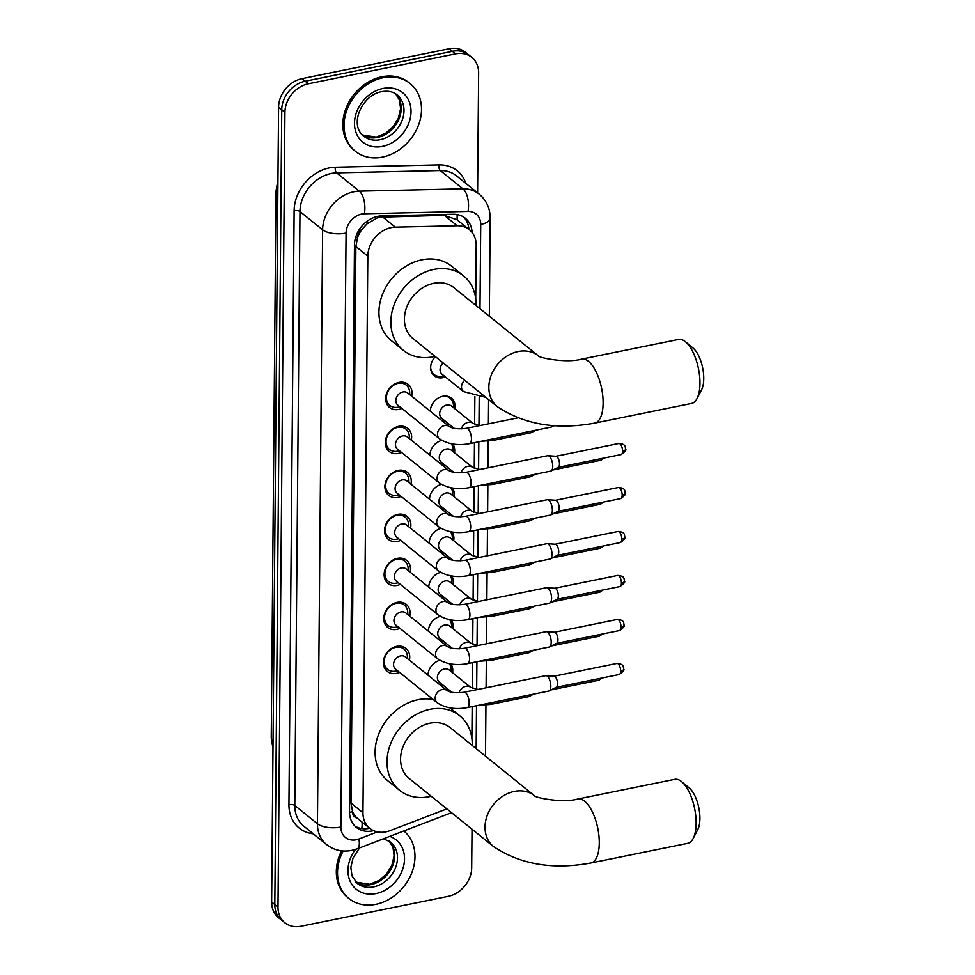 <?xml version="1.0" encoding="UTF-8"?>
<svg xmlns="http://www.w3.org/2000/svg" width="975" height="975" viewBox="0 0 975 975"><rect width="100%" height="100%" fill="white"/><g stroke="black" fill="none" stroke-linecap="round" stroke-linejoin="round"><path stroke-width="1.46" d="M450.877 663.951A13.93 11.286 -51.1 0 1 452.546 672.677M442.699 684.864A13.93 11.286 -51.1 0 1 440.773 685.498M451.254 619.966A13.93 11.286 -51.1 0 1 452.936 628.68M443.089 640.88A13.93 11.286 -51.1 0 1 441.163 641.501M451.644 575.969A13.93 11.286 -51.1 0 1 453.314 584.695M443.467 596.883A13.93 11.286 -51.1 0 1 441.541 597.517M452.022 531.984A13.93 11.286 -51.1 0 1 453.704 540.698M443.857 552.898A13.93 11.286 -51.1 0 1 441.931 553.52M452.412 488A13.93 11.286 -51.1 0 1 454.082 496.714M444.234 508.901A13.93 11.286 -51.1 0 1 442.309 509.535M452.79 444.003A13.93 11.286 -51.1 0 1 454.472 452.729M444.624 464.917A13.93 11.286 -51.1 0 1 442.699 465.55M430.28 411.218A13.93 11.286 -51.1 0 1 442.784 396.264A13.93 11.286 -51.1 0 1 451.425 398.129A13.93 11.286 -51.1 0 1 454.85 408.732M445.002 420.932A13.93 11.286 -51.1 0 1 443.077 421.553M445.392 376.935A13.93 11.286 -51.1 0 1 442.942 377.678A13.93 11.286 -51.1 0 1 434.302 375.814A13.93 11.286 -51.1 0 1 435.398 356.631M399.555 672.348A14.82 12.005 -51.1 0 1 396.435 673.359A14.82 12.005 -51.1 0 1 387.233 671.373A14.82 12.005 -51.1 0 1 384.382 657.223A14.82 12.005 -51.1 0 1 396.667 646.34A14.82 12.005 -51.1 0 1 405.856 648.314A14.82 12.005 -51.1 0 1 409.403 660.148M399.933 628.363A14.82 12.005 -51.1 0 1 396.813 629.375A14.82 12.005 -51.1 0 1 387.623 627.388A14.82 12.005 -51.1 0 1 384.759 613.226A14.82 12.005 -51.1 0 1 397.044 602.343A14.82 12.005 -51.1 0 1 406.246 604.329A14.82 12.005 -51.1 0 1 409.78 616.163M400.323 584.366A14.82 12.005 -51.1 0 1 397.203 585.39A14.82 12.005 -51.1 0 1 388.001 583.403A14.82 12.005 -51.1 0 1 385.149 569.242A14.82 12.005 -51.1 0 1 397.434 558.358A14.82 12.005 -51.1 0 1 406.624 560.345A14.82 12.005 -51.1 0 1 410.17 572.179M400.701 540.382A14.82 12.005 -51.1 0 1 397.581 541.393A14.82 12.005 -51.1 0 1 388.391 539.407A14.82 12.005 -51.1 0 1 385.527 525.257A14.82 12.005 -51.1 0 1 397.812 514.361A14.82 12.005 -51.1 0 1 407.014 516.348A14.82 12.005 -51.1 0 1 410.548 528.182M401.091 496.385A14.82 12.005 -51.1 0 1 397.971 497.408A14.82 12.005 -51.1 0 1 388.769 495.422A14.82 12.005 -51.1 0 1 385.917 481.26A14.82 12.005 -51.1 0 1 398.202 470.377A14.82 12.005 -51.1 0 1 407.392 472.363A14.82 12.005 -51.1 0 1 410.938 484.197M401.468 452.4A14.82 12.005 -51.1 0 1 398.348 453.412A14.82 12.005 -51.1 0 1 389.159 451.425A14.82 12.005 -51.1 0 1 386.295 437.275A14.82 12.005 -51.1 0 1 398.58 426.392A14.82 12.005 -51.1 0 1 407.782 428.366A14.82 12.005 -51.1 0 1 411.316 440.2M401.858 408.415A14.82 12.005 -51.1 0 1 398.738 409.427A14.82 12.005 -51.1 0 1 389.537 407.44A14.82 12.005 -51.1 0 1 386.685 393.278A14.82 12.005 -51.1 0 1 398.97 382.395A14.82 12.005 -51.1 0 1 408.159 384.382A14.82 12.005 -51.1 0 1 411.706 396.216M475.727 298.557L476.19 245.322A26.118 21.157 128.9 0 0 469.365 229.71L457.08 219.802L444.283 215.329L378.434 217.242L367.209 223.702L362.322 228.967A8.702 7.057 128.9 0 0 357.533 237.242A26.118 10.713 -179.5 0 1 355.582 237.595M469.365 229.71A26.118 21.157 128.9 0 0 457.19 225.761L395.302 227.151A26.118 21.157 128.9 0 0 391.268 227.602A26.118 21.157 128.9 0 0 367.819 256.145L362.956 812.736A26.118 21.157 128.9 0 0 369.793 828.336A26.118 21.157 128.9 0 0 390.037 830.651L446.855 808.884M357.533 237.242L357.52 237.656A26.118 21.157 -51.1 0 1 362.322 228.967M357.179 818.122A26.118 21.157 -51.1 0 1 352.523 811.346L352.511 811.773A8.702 7.057 128.9 0 0 357.179 818.122L369.793 828.336M357.52 237.656L355.875 246.504L351.012 803.095L352.523 811.346M471.888 738.453L472.168 706.607M472.327 688.155L472.546 662.61M472.717 644.17L472.936 618.625M473.094 600.173L473.314 574.628M473.484 556.189L473.704 530.644M473.862 512.192L474.082 486.659M474.252 468.207L474.472 442.662M474.63 424.222L474.874 396.423M429.89 455.203A13.93 11.286 -51.1 0 1 441.797 440.395M429.512 499.2A13.93 11.286 -51.1 0 1 441.407 484.38M429.122 543.185A13.93 11.286 -51.1 0 1 441.029 528.365M428.744 587.169A13.93 11.286 -51.1 0 1 440.639 572.362M428.354 631.166A13.93 11.286 -51.1 0 1 440.261 616.346M427.976 675.151A13.93 11.286 -51.1 0 1 439.871 660.343M472.034 829.213L471.693 867.811A26.118 21.157 -51.1 0 1 448.244 896.354L301.031 926.25A26.118 21.157 -51.1 0 1 284.834 922.752L281.653 920.181A26.118 21.157 -51.1 0 1 274.816 904.581L281.751 109.748A26.118 21.157 -51.1 0 1 305.212 81.218L452.424 51.322A26.118 21.157 -51.1 0 1 468.622 54.819A26.118 21.157 -51.1 0 0 452.424 51.322L305.212 81.218A26.118 21.157 -51.1 0 0 281.751 109.748L274.816 904.581A26.118 21.157 -51.1 0 0 281.653 920.181L278.472 917.621A26.118 21.157 -51.1 0 1 271.647 902.021L278.582 107.189A26.118 21.157 -51.1 0 1 302.031 78.646L449.243 48.75A26.118 21.157 -51.1 0 1 465.441 52.248L471.803 57.379A26.118 21.157 -51.1 0 1 478.64 72.979L477.592 192.831M472.107 232.513A26.118 21.157 128.9 0 0 465.307 218.229A26.118 21.157 128.9 0 0 453.131 214.268L381.956 215.865A26.118 21.157 128.9 0 0 377.922 216.316A26.118 21.157 128.9 0 0 354.473 244.859L349.525 811.797A26.118 21.157 128.9 0 0 356.362 827.397A26.118 21.157 128.9 0 0 373.583 830.663M284.834 922.752A26.118 21.157 -51.1 0 1 277.997 907.152L284.932 112.32A26.118 21.157 -51.1 0 1 308.38 83.777L455.593 53.881A26.118 21.157 -51.1 0 1 471.803 57.379M369.696 828.263A26.118 21.157 -51.1 0 1 354.851 826.02M463.637 217.035A26.118 21.157 -51.1 0 1 468.902 229.344M382.419 157.133A43.534 35.271 -51.1 0 1 355.412 151.308A43.534 35.271 -51.1 0 1 347.027 109.724A43.534 35.271 -51.1 0 1 383.114 77.732A43.534 35.271 -51.1 0 1 410.122 83.57A43.534 35.271 -51.1 0 1 418.507 125.153A43.534 35.271 -51.1 0 1 382.419 157.133M355.412 151.308L354.217 150.345A43.534 35.271 -51.1 0 1 345.832 108.761A43.534 35.271 -51.1 0 1 381.92 76.769A43.534 35.271 -51.1 0 1 408.927 82.607L410.122 83.57M403.845 830.956A43.534 35.271 -51.1 0 1 411.913 872.515A43.534 35.271 -51.1 0 1 375.899 904.325A43.534 35.271 -51.1 0 1 348.892 898.487A43.534 35.271 -51.1 0 1 343.176 851.004M348.892 898.487L347.697 897.524A43.534 35.271 -51.1 0 1 341.567 850.846M685.498 341.786L693.14 348.124A23.948 10.03 78.5 0 1 703.755 378.69A23.948 10.03 78.5 0 1 701.598 389.756L697.027 398.568A32.65 13.674 -101.5 0 0 699.977 383.467A32.65 13.674 -101.5 0 0 685.498 341.786A32.65 13.674 -101.5 0 0 678.588 339.434L581.734 359.105A32.65 13.674 78.5 0 1 603.123 403.138A32.65 13.674 78.5 0 1 594.726 423.101L691.58 403.431A32.65 13.674 -101.5 0 0 697.027 398.568M497.396 406.697A32.65 26.447 128.9 0 1 488.853 387.197A32.65 26.447 128.9 0 1 518.164 351.524A32.65 26.447 128.9 0 1 538.212 355.729L453.972 287.698A32.65 26.447 128.9 0 0 433.717 283.323A32.65 26.447 128.9 0 0 406.66 307.32A32.65 26.447 128.9 0 0 412.949 338.508L497.396 406.697C524.355 424.612 556.798 430.085 594.726 423.101M435.021 356.338A47.885 38.793 -51.1 0 1 433.083 356.777A47.885 38.793 -51.1 0 1 403.37 350.354A47.885 38.793 -51.1 0 1 394.156 304.614A47.885 38.793 -51.1 0 1 433.838 269.429A47.885 38.793 -51.1 0 1 463.552 275.84A47.885 38.793 -51.1 0 1 476.056 305.528M403.37 350.354L391.462 340.738A47.885 38.793 -51.1 0 1 382.237 294.986A47.885 38.793 -51.1 0 1 421.931 259.813A47.885 38.793 -51.1 0 1 451.632 266.224L463.552 275.84M681.659 781.682L689.301 788.019A23.948 10.03 78.5 0 1 699.916 818.586A23.948 10.03 78.5 0 1 697.759 829.652L693.188 838.463A32.65 13.674 -101.5 0 0 696.138 823.363A32.65 13.674 -101.5 0 0 681.659 781.682A32.65 13.674 -101.5 0 0 674.749 779.33L577.895 799A32.65 13.674 78.5 0 1 599.284 843.034A32.65 13.674 78.5 0 1 590.887 862.997L687.741 843.326A32.65 13.674 -101.5 0 0 693.188 838.463M534.385 795.637L450.133 727.594A32.65 26.447 128.9 0 0 429.878 723.218A32.65 26.447 128.9 0 0 402.821 747.216A32.65 26.447 128.9 0 0 409.11 778.403L493.557 846.592C520.516 864.508 552.959 869.98 590.887 862.997M431.182 796.234A47.885 38.793 -51.1 0 1 429.244 796.672A47.885 38.793 -51.1 0 1 399.531 790.25A47.885 38.793 -51.1 0 1 390.317 744.51A47.885 38.793 -51.1 0 1 429.999 709.325A47.885 38.793 -51.1 0 1 459.712 715.735A47.885 38.793 -51.1 0 1 472.217 745.424M399.531 790.25L387.623 780.634A47.885 38.793 -51.1 0 1 378.398 734.882A47.885 38.793 -51.1 0 1 418.092 699.709A47.885 38.793 -51.1 0 1 433.132 699.465M409.732 394.619L409.671 392.511A13.065 10.579 128.9 0 0 406.258 385.113A13.065 10.579 128.9 0 0 398.166 383.358A13.065 10.579 128.9 0 0 387.331 392.949A13.065 10.579 128.9 0 0 389.854 405.429A13.065 10.579 128.9 0 0 397.812 407.209A13.065 10.579 128.9 0 0 397.946 407.184M402.882 391.974A7.837 6.35 128.9 0 0 396.386 397.727A7.837 6.35 128.9 0 0 397.898 405.21L439.53 438.835A7.837 6.35 128.9 0 1 437.482 434.594A7.837 6.35 128.9 0 1 444.515 425.587A7.837 6.35 128.9 0 1 449.378 426.636L407.745 393.023A7.837 6.35 128.9 0 0 402.882 391.974M552.642 425.441A7.837 3.278 78.5 0 1 551.472 426.977A7.837 3.278 78.5 0 1 551.119 427.099L469.45 443.686C457.738 445.807 447.769 444.198 439.53 438.835M409.342 438.616L409.293 436.508A13.065 10.579 128.9 0 0 405.88 429.097A13.065 10.579 128.9 0 0 397.776 427.355A13.065 10.579 128.9 0 0 386.953 436.946A13.065 10.579 128.9 0 0 389.464 449.426A13.065 10.579 128.9 0 0 397.422 451.193A13.065 10.579 128.9 0 0 397.568 451.169M402.504 435.959A7.837 6.35 128.9 0 0 396.008 441.724A7.837 6.35 128.9 0 0 397.52 449.207L439.14 482.82A7.837 6.35 128.9 0 1 437.105 478.591A7.837 6.35 128.9 0 1 444.125 469.584A7.837 6.35 128.9 0 1 448.987 470.633L407.367 437.007A7.837 6.35 128.9 0 0 402.504 435.959M469.072 487.671A7.837 3.278 78.5 0 0 471.071 483.32A7.837 3.278 78.5 0 0 471.083 482.881A7.837 3.278 78.5 0 0 465.952 472.314L547.609 455.727A7.837 3.278 78.5 0 1 547.999 455.703A7.837 3.278 78.5 0 1 549.23 456.263A7.837 3.278 78.5 0 1 552.752 466.294A7.837 3.278 78.5 0 1 551.094 470.962A7.837 3.278 78.5 0 1 550.729 471.096L469.072 487.671C457.36 489.803 447.379 488.183 439.14 482.82M555.799 456.288A5.655 2.377 78.5 0 1 556.067 456.276A5.655 2.377 78.5 0 1 556.969 456.678A5.655 2.377 78.5 0 1 559.504 463.917A5.655 2.377 78.5 0 1 558.309 467.293A5.655 2.377 78.5 0 1 558.041 467.378M408.964 482.601L408.903 480.492A13.065 10.579 128.9 0 0 405.49 473.082A13.065 10.579 128.9 0 0 397.398 471.339A13.065 10.579 128.9 0 0 386.563 480.931A13.065 10.579 128.9 0 0 389.086 493.411A13.065 10.579 128.9 0 0 397.044 495.19A13.065 10.579 128.9 0 0 397.178 495.154M402.114 479.956A7.837 6.35 128.9 0 0 395.618 485.708A7.837 6.35 128.9 0 0 397.13 493.192L438.762 526.817A7.837 6.35 128.9 0 1 436.715 522.576A7.837 6.35 128.9 0 1 443.747 513.569A7.837 6.35 128.9 0 1 448.61 514.617L406.977 481.004A7.837 6.35 128.9 0 0 402.114 479.956M468.683 531.668A7.837 3.278 78.5 0 0 470.681 527.317A7.837 3.278 78.5 0 0 470.693 526.866A7.837 3.278 78.5 0 0 465.562 516.299L547.231 499.724A7.837 3.278 78.5 0 1 547.609 499.7A7.837 3.278 78.5 0 1 548.852 500.248A7.837 3.278 78.5 0 1 552.362 510.291A7.837 3.278 78.5 0 1 550.704 514.958A7.837 3.278 78.5 0 1 550.351 515.08L468.683 531.668C456.97 533.788 447.001 532.167 438.762 526.817M555.409 500.285A5.655 2.377 78.5 0 1 555.689 500.26A5.655 2.377 78.5 0 1 556.579 500.663A5.655 2.377 78.5 0 1 559.114 507.914A5.655 2.377 78.5 0 1 557.919 511.278A5.655 2.377 78.5 0 1 557.663 511.375M408.574 526.585L408.525 524.477A13.065 10.579 128.9 0 0 405.112 517.079A13.065 10.579 128.9 0 0 397.008 515.324A13.065 10.579 128.9 0 0 386.185 524.928A13.065 10.579 128.9 0 0 388.696 537.396A13.065 10.579 128.9 0 0 396.654 539.175A13.065 10.579 128.9 0 0 396.801 539.151M401.737 523.941A7.837 6.35 128.9 0 0 395.241 529.693A7.837 6.35 128.9 0 0 396.752 537.188L438.372 570.802A7.837 6.35 128.9 0 1 436.337 566.572A7.837 6.35 128.9 0 1 443.357 557.554A7.837 6.35 128.9 0 1 448.22 558.614L406.599 524.989A7.837 6.35 128.9 0 0 401.737 523.941M468.305 575.652A7.837 3.278 78.5 0 0 470.303 571.301A7.837 3.278 78.5 0 0 470.316 570.862A7.837 3.278 78.5 0 0 465.185 560.296L546.841 543.709A7.837 3.278 78.5 0 1 547.231 543.684A7.837 3.278 78.5 0 1 548.462 544.245A7.837 3.278 78.5 0 1 551.984 554.275A7.837 3.278 78.5 0 1 550.327 558.943A7.837 3.278 78.5 0 1 549.961 559.065L468.305 575.652C456.592 577.773 446.611 576.164 438.372 570.802M555.031 544.269A5.655 2.377 78.5 0 1 555.299 544.257A5.655 2.377 78.5 0 1 556.201 544.659A5.655 2.377 78.5 0 1 558.736 551.899A5.655 2.377 78.5 0 1 557.542 555.275A5.655 2.377 78.5 0 1 557.273 555.36M408.196 570.582L408.135 568.474A13.065 10.579 128.9 0 0 404.722 561.064A13.065 10.579 128.9 0 0 396.63 559.321A13.065 10.579 128.9 0 0 385.795 568.913A13.065 10.579 128.9 0 0 388.318 581.393A13.065 10.579 128.9 0 0 396.277 583.172A13.065 10.579 128.9 0 0 396.411 583.135M401.347 567.925A7.837 6.35 128.9 0 0 394.851 573.69A7.837 6.35 128.9 0 0 396.362 581.173L437.994 614.786A7.837 6.35 128.9 0 1 435.947 610.557A7.837 6.35 128.9 0 1 442.979 601.551A7.837 6.35 128.9 0 1 447.842 602.599L406.209 568.986A7.837 6.35 128.9 0 0 401.347 567.925M467.915 619.637A7.837 3.278 78.5 0 0 469.913 615.298A7.837 3.278 78.5 0 0 469.926 614.847A7.837 3.278 78.5 0 0 464.795 604.281L546.463 587.693A7.837 3.278 78.5 0 1 546.841 587.669A7.837 3.278 78.5 0 1 548.084 588.23A7.837 3.278 78.5 0 1 551.594 598.26A7.837 3.278 78.5 0 1 549.937 602.928A7.837 3.278 78.5 0 1 549.583 603.062L467.915 619.637C456.202 621.77 446.233 620.149 437.994 614.786M554.641 588.254A5.655 2.377 78.5 0 1 554.921 588.242A5.655 2.377 78.5 0 1 555.811 588.644A5.655 2.377 78.5 0 1 558.346 595.896A5.655 2.377 78.5 0 1 557.152 599.259A5.655 2.377 78.5 0 1 556.896 599.357M407.806 614.567L407.757 612.458A13.065 10.579 128.9 0 0 404.345 605.061A13.065 10.579 128.9 0 0 396.24 603.306A13.065 10.579 128.9 0 0 385.418 612.897A13.065 10.579 128.9 0 0 387.928 625.377A13.065 10.579 128.9 0 0 395.887 627.157A13.065 10.579 128.9 0 0 396.033 627.132M400.969 611.922A7.837 6.35 128.9 0 0 394.473 617.675A7.837 6.35 128.9 0 0 395.984 625.158L437.604 658.783A7.837 6.35 128.9 0 1 435.569 654.542A7.837 6.35 128.9 0 1 442.589 645.535A7.837 6.35 128.9 0 1 447.452 646.583L405.832 612.97A7.837 6.35 128.9 0 0 400.969 611.922M467.537 663.634A7.837 3.278 78.5 0 0 469.536 659.283A7.837 3.278 78.5 0 0 469.548 658.844A7.837 3.278 78.5 0 0 464.417 648.277L546.073 631.69A7.837 3.278 78.5 0 1 546.463 631.666A7.837 3.278 78.5 0 1 547.694 632.227A7.837 3.278 78.5 0 1 551.216 642.257A7.837 3.278 78.5 0 1 549.559 646.925A7.837 3.278 78.5 0 1 549.193 647.047L467.537 663.634C455.825 665.754 445.843 664.146 437.604 658.783M554.263 632.251A5.655 2.377 78.5 0 1 554.531 632.227A5.655 2.377 78.5 0 1 555.433 632.629A5.655 2.377 78.5 0 1 557.968 639.88A5.655 2.377 78.5 0 1 556.774 643.244A5.655 2.377 78.5 0 1 556.506 643.342M407.428 658.564L407.367 656.455A13.065 10.579 128.9 0 0 403.955 649.045A13.065 10.579 128.9 0 0 395.862 647.303A13.065 10.579 128.9 0 0 385.028 656.894A13.065 10.579 128.9 0 0 387.55 669.374A13.065 10.579 128.9 0 0 395.509 671.141A13.065 10.579 128.9 0 0 395.643 671.117M400.579 655.907A7.837 6.35 128.9 0 0 394.083 661.672A7.837 6.35 128.9 0 0 395.594 669.155L437.227 702.768A7.837 6.35 128.9 0 1 435.179 698.539A7.837 6.35 128.9 0 1 442.211 689.532A7.837 6.35 128.9 0 1 447.074 690.58L405.442 656.955A7.837 6.35 128.9 0 0 400.579 655.907M467.147 707.618A7.837 3.278 78.5 0 0 469.146 703.267A7.837 3.278 78.5 0 0 469.158 702.829A7.837 3.278 78.5 0 0 464.027 692.262L545.695 675.675A7.837 3.278 78.5 0 1 546.073 675.651A7.837 3.278 78.5 0 1 547.316 676.211A7.837 3.278 78.5 0 1 550.826 686.242A7.837 3.278 78.5 0 1 549.169 690.909A7.837 3.278 78.5 0 1 548.815 691.043L467.147 707.618C455.435 709.751 445.465 708.13 437.227 702.768M553.873 676.236A5.655 2.377 78.5 0 1 554.153 676.223A5.655 2.377 78.5 0 1 555.043 676.626A5.655 2.377 78.5 0 1 557.578 683.865A5.655 2.377 78.5 0 1 556.384 687.241A5.655 2.377 78.5 0 1 556.128 687.326M430.658 367.502A13.065 10.579 128.9 0 0 434.046 374.497A13.065 10.579 128.9 0 0 442.004 376.277A13.065 10.579 128.9 0 0 442.15 376.253M443.259 362.98A7.837 6.35 128.9 0 0 442.102 374.278L463.552 391.609A7.837 6.35 128.9 0 1 461.504 387.367A7.837 6.35 128.9 0 1 464.709 380.299M480.358 425.478L473.009 423.406L451.559 406.075A7.837 6.35 128.9 0 0 446.696 405.027A7.837 6.35 128.9 0 0 440.212 410.792A7.837 6.35 128.9 0 0 441.712 418.275L454.179 428.342M532.35 430.913A7.837 3.278 78.5 0 1 531.107 432.668A7.837 3.278 78.5 0 1 530.741 432.803L493.094 440.444L481.345 441.273M453.546 407.684L453.497 405.576A13.065 10.579 128.9 0 0 450.084 398.166A13.065 10.579 128.9 0 0 442.516 396.325M479.968 469.462L472.631 467.391L451.181 450.072A7.837 6.35 128.9 0 0 446.318 449.024A7.837 6.35 128.9 0 0 439.822 454.777A7.837 6.35 128.9 0 0 441.334 462.26L453.789 472.327M531.972 474.898A7.837 3.278 78.5 0 1 530.717 476.665A7.837 3.278 78.5 0 1 530.363 476.787L492.704 484.441L480.967 485.258M453.156 451.669L453.107 449.56A13.065 10.579 128.9 0 0 451.206 443.722M479.59 513.459L472.241 511.375L450.791 494.057A7.837 6.35 128.9 0 0 445.928 493.009A7.837 6.35 128.9 0 0 439.445 498.761A7.837 6.35 128.9 0 0 440.944 506.257L453.412 516.311M531.582 518.895A7.837 3.278 78.5 0 1 530.339 520.65A7.837 3.278 78.5 0 1 529.973 520.784L492.326 528.426L480.577 529.242M452.778 495.653L452.729 493.545A13.065 10.579 128.9 0 0 450.816 487.719M479.2 557.444L471.863 555.372L450.413 538.054A7.837 6.35 128.9 0 0 445.551 536.993A7.837 6.35 128.9 0 0 439.055 542.758A7.837 6.35 128.9 0 0 440.566 550.241L453.022 560.308M531.204 562.88A7.837 3.278 78.5 0 1 529.949 564.647A7.837 3.278 78.5 0 1 529.596 564.769L491.936 572.41L480.2 573.239M452.388 539.65L452.339 537.542A13.065 10.579 128.9 0 0 450.438 531.704M478.822 601.441L471.473 599.357L450.023 582.038A7.837 6.35 128.9 0 0 445.161 580.99A7.837 6.35 128.9 0 0 438.677 586.743A7.837 6.35 128.9 0 0 440.176 594.226L452.644 604.293M530.814 606.864A7.837 3.278 78.5 0 1 529.571 608.632A7.837 3.278 78.5 0 1 529.206 608.753L491.558 616.407L479.81 617.224M452.01 583.635L451.961 581.527A13.065 10.579 128.9 0 0 450.048 575.689M478.433 645.426L471.096 643.354L449.646 626.023A7.837 6.35 128.9 0 0 444.783 624.975A7.837 6.35 128.9 0 0 438.287 630.74A7.837 6.35 128.9 0 0 439.798 638.223L452.254 648.29M530.437 650.861A7.837 3.278 78.5 0 1 529.181 652.616A7.837 3.278 78.5 0 1 528.828 652.75L491.168 660.392L479.432 661.221M451.62 627.632L451.571 625.523A13.065 10.579 128.9 0 0 449.67 619.686M478.055 689.41L470.706 687.338L449.256 670.02A7.837 6.35 128.9 0 0 444.393 668.972A7.837 6.35 128.9 0 0 437.909 674.724A7.837 6.35 128.9 0 0 439.408 682.207L451.876 692.274M530.047 694.846A7.837 3.278 78.5 0 1 528.803 696.613A7.837 3.278 78.5 0 1 528.438 696.735L490.791 704.389L479.042 705.205M451.242 671.617L451.193 669.508A13.065 10.579 128.9 0 0 449.28 663.67M382.395 216.718L395.302 227.151M361.701 828.543A26.118 8.921 -111 0 0 362.066 822.096M457.08 219.802A26.118 12.638 -91.3 0 0 457.104 214.561M367.209 223.702A26.118 12.638 -91.3 0 0 367.38 221.045M352.511 811.773A26.118 10.713 -179.5 0 1 349.525 812.285M355.875 246.504L367.819 256.145M444.283 215.329L457.19 225.761M351.012 803.095L362.956 812.736M272.976 748.544L271.245 737.478A30.481 12.504 0.5 0 0 273.037 741.756M277.802 195.463A30.481 12.504 -179.5 0 1 276.01 191.173L277.936 180.058M271.647 902.021L277.997 907.152M278.582 107.189L284.932 112.32M302.031 78.646L308.38 83.777M449.243 48.75L455.593 53.881M479.992 308.709L480.724 224.469A17.416 14.101 128.9 0 0 468.049 211.429L364.394 213.757A17.416 14.101 128.9 0 0 361.701 214.061A17.416 14.101 128.9 0 0 346.076 233.086L340.884 827.032A17.416 14.101 128.9 0 0 356.241 839.767A17.416 14.101 128.9 0 0 358.934 838.975L377.41 831.894M340.884 827.032A17.416 7.142 0.5 0 1 317.448 823.765L322.628 229.82A34.832 28.214 -51.1 0 1 353.901 191.77A34.832 28.214 -51.1 0 1 359.275 191.161L336.631 172.868A34.832 28.214 128.9 0 0 331.256 173.477A34.832 28.214 128.9 0 0 299.983 211.538L294.803 805.472A34.832 28.214 128.9 0 0 303.92 826.276L326.552 844.557A34.832 28.214 -51.1 0 1 317.448 823.765L294.803 805.472A4.351 1.792 -179.5 0 0 288.941 804.655L294.133 210.722A4.351 1.792 -179.5 0 1 299.983 211.538L322.628 229.82A17.416 7.142 0.5 0 0 346.076 233.086M326.552 844.557C333.962 850.249 342.359 852.199 351.768 850.407L357.228 848.823A17.416 5.947 -111 0 0 358.934 838.975M294.133 210.722A39.183 31.736 -51.1 0 1 329.306 167.907A39.183 31.736 -51.1 0 1 335.351 167.225L439.018 164.897A39.183 31.736 -51.1 0 1 465.855 183.361M313.243 833.808A39.183 31.736 -51.1 0 1 288.941 804.655M364.394 213.757A17.416 8.422 -91.3 0 0 359.275 191.161L462.942 188.833L440.298 170.552L336.631 172.868A4.351 2.108 88.7 0 1 335.351 167.225M468.049 211.429A17.416 8.422 -91.3 0 0 462.942 188.833A34.832 28.214 -51.1 0 1 479.164 194.11L456.519 175.829A34.832 28.214 128.9 0 0 440.298 170.552A4.351 2.108 88.7 0 1 439.018 164.897M476.153 748.605L476.519 705.717M476.665 689.24L476.909 661.733M477.055 645.243L477.287 617.736M477.433 601.258L477.677 573.751M477.823 557.273L478.055 529.754M478.201 513.277L478.445 485.769M478.591 469.292L478.822 441.785M478.969 425.295L479.212 397.081M480.724 224.469A17.416 7.142 0.5 0 0 490.193 218.205C490.145 208.358 486.476 200.326 479.164 194.11M380.177 139.718A26.544 21.499 -51.1 0 1 363.712 136.159C348.538 124.593 362.359 94.819 381.676 91.662C388.013 90.577 393.144 91.638 397.057 94.868A26.544 21.499 -51.1 0 1 402.175 120.218A26.544 21.499 -51.1 0 1 380.177 139.718M382.517 146.396A31.761 25.728 -51.1 0 1 354.498 123.179A31.761 25.728 -51.1 0 1 383.017 88.469A31.761 25.728 -51.1 0 1 411.036 111.698A31.761 25.728 -51.1 0 1 382.517 146.396M395.643 93.844A26.544 21.499 -51.1 0 1 398.982 118.999A26.544 21.499 -51.1 0 1 377.398 137.463A26.544 21.499 -51.1 0 1 362.42 134.989L376.313 137.109L385.783 133.173L393.388 126.36L398.373 118.109L400.603 108.773L399.518 100.23L395.606 93.819M383.455 838.768L390.536 842.047A26.544 21.499 -51.1 0 1 395.655 867.397A26.544 21.499 -51.1 0 1 373.657 886.897A26.544 21.499 -51.1 0 1 357.191 883.35L351.987 875.818L350.854 867.348L353.035 857.988L359.556 847.933M389.756 836.355A31.761 25.728 -51.1 0 1 403.613 866.068A31.761 25.728 -51.1 0 1 375.997 893.588A31.761 25.728 -51.1 0 1 350.305 881.619A31.761 25.728 -51.1 0 1 355.461 849.444M389.122 841.035A26.544 21.499 -51.1 0 1 392.462 866.19A26.544 21.499 -51.1 0 1 370.878 884.654A26.544 21.499 -51.1 0 1 355.899 882.18M534.373 795.624A32.65 26.447 128.9 0 0 514.325 791.42A32.65 26.447 128.9 0 0 485.014 827.092A32.65 26.447 128.9 0 0 493.557 846.592M449.378 426.636C452.936 428.707 458.579 429.28 466.33 428.33A7.837 3.278 78.5 0 1 471.461 438.896A7.837 3.278 78.5 0 1 471.449 439.335A7.837 3.278 78.5 0 1 469.45 443.686M621.112 454.569C625.06 451.73 626.572 449.902 625.645 449.073C624.865 447.196 626.572 444.149 618.857 443.479A5.655 2.377 78.5 0 1 622.574 451.108A5.655 2.377 78.5 0 1 621.112 454.569L558.175 467.354M625.645 449.073A5.655 2.328 -179.5 0 1 622.574 451.108M620.734 498.566C624.682 495.714 626.182 493.886 625.267 493.07C624.487 491.181 626.182 488.134 618.479 487.476A5.655 2.377 78.5 0 1 622.184 495.105A5.655 2.377 78.5 0 1 620.734 498.566L557.798 511.351M625.267 493.07A5.655 2.328 -179.5 0 1 622.184 495.105M620.344 542.551C624.293 539.711 625.804 537.871 624.878 537.054C624.098 535.178 625.804 532.131 618.089 531.46A5.655 2.377 78.5 0 1 621.806 539.09A5.655 2.377 78.5 0 1 620.344 542.551L557.408 555.336M624.878 537.054A5.655 2.328 -179.5 0 1 621.806 539.09M619.966 586.548C623.915 583.696 625.414 581.868 624.5 581.051C623.72 579.162 625.414 576.115 617.711 575.445A5.655 2.377 78.5 0 1 621.416 583.087A5.655 2.377 78.5 0 1 619.966 586.548L557.03 599.32M624.5 581.051A5.655 2.328 -179.5 0 1 621.416 583.087M619.576 630.533C623.525 627.693 625.036 625.852 624.11 625.036C623.33 623.159 625.036 620.112 617.321 619.442A5.655 2.377 78.5 0 1 621.038 627.071A5.655 2.377 78.5 0 1 619.576 630.533L556.64 643.317M624.11 625.036A5.655 2.328 -179.5 0 1 621.038 627.071M619.198 674.517C623.147 671.678 624.646 669.849 623.732 669.021C622.952 667.144 624.646 664.097 616.943 663.427A5.655 2.377 78.5 0 1 620.648 671.056A5.655 2.377 78.5 0 1 619.198 674.517L556.262 687.302M623.732 669.021A5.655 2.328 -179.5 0 1 620.648 671.056M473.009 423.406A7.837 6.35 128.9 0 0 468.146 422.358A7.837 6.35 128.9 0 0 461.407 428.878M494.691 438.555A7.837 3.278 78.5 0 1 493.094 440.444M472.631 467.391A7.837 6.35 128.9 0 0 467.768 466.342A7.837 6.35 128.9 0 0 461.017 472.875M494.313 482.552A7.837 3.278 78.5 0 1 492.704 484.441M602.026 458.445A5.655 2.377 78.5 0 1 600.746 460.273L553.069 469.95M472.241 511.375A7.837 6.35 128.9 0 0 467.378 510.327A7.837 6.35 128.9 0 0 460.639 516.86M493.923 526.537A7.837 3.278 78.5 0 1 492.326 528.426M601.648 502.442A5.655 2.377 78.5 0 1 600.356 504.258L552.691 513.947M471.863 555.372A7.837 6.35 128.9 0 0 467.001 554.324A7.837 6.35 128.9 0 0 460.249 560.844M493.545 570.521A7.837 3.278 78.5 0 1 491.936 572.41M601.258 546.427A5.655 2.377 78.5 0 1 599.978 548.255L552.301 557.932M471.473 599.357A7.837 6.35 128.9 0 0 466.611 598.309A7.837 6.35 128.9 0 0 459.871 604.841M493.155 614.518A7.837 3.278 78.5 0 1 491.558 616.407M600.88 590.423A5.655 2.377 78.5 0 1 599.588 592.239L551.923 601.928M471.096 643.354A7.837 6.35 128.9 0 0 466.233 642.306A7.837 6.35 128.9 0 0 459.481 648.826M492.777 658.503A7.837 3.278 78.5 0 1 491.168 660.392M600.49 634.408A5.655 2.377 78.5 0 1 599.211 636.236L551.533 645.913M470.706 687.338A7.837 6.35 128.9 0 0 465.843 686.29A7.837 6.35 128.9 0 0 459.103 692.823M492.387 702.5A7.837 3.278 78.5 0 1 490.791 704.389M600.112 678.393A5.655 2.377 78.5 0 1 598.821 680.221L551.155 689.898M271.245 737.478L276.01 191.173M485.501 756.149L485.94 705.083M486.098 687.777L486.33 661.087M486.476 643.793L486.708 617.102M486.866 599.808L487.098 573.117M487.244 555.811L487.476 529.12M487.634 511.826L487.866 485.136M488.012 467.829L488.243 441.139M488.402 423.845L488.609 399.604M489.34 316.253L490.193 218.205M357.228 848.823L451.547 812.675M355.863 882.143L369.793 884.301L379.263 880.352L386.868 873.551L391.852 865.3L394.083 855.953L392.998 847.421L389.086 841.011M581.734 359.105C566.609 363.517 537.981 357.667 538.151 355.692L538.419 355.899M577.895 799C562.77 803.412 534.142 797.562 534.312 795.588L534.58 795.795M459.712 715.735L449.938 707.85M389.854 405.429L386.234 402.504M399.884 406.819L397.812 407.209M406.258 385.113L402.638 382.188M466.33 428.33L517.518 417.934M554.251 425.563L551.472 426.977M389.464 449.426L385.844 446.501M399.494 450.803L397.422 451.193M556.067 456.276L547.999 455.703M405.88 429.097L402.261 426.173M465.952 472.314C458.201 473.265 452.546 472.704 448.987 470.633M558.309 467.293L551.094 470.962M618.857 443.479L555.933 456.263M389.086 493.411L385.466 490.486M399.116 494.788L397.044 495.19M555.689 500.26L547.609 499.7M405.49 473.082L401.871 470.169M465.562 516.299C457.811 517.25 452.168 516.689 448.61 514.617M557.919 511.278L550.704 514.958M618.479 487.476L555.543 500.248M388.696 537.396L385.076 534.471M398.726 538.785L396.654 539.175M555.299 544.257L547.231 543.684M405.112 517.079L401.493 514.154M465.185 560.296C457.433 561.247 451.778 560.686 448.22 558.614M557.542 555.275L550.327 558.943M618.089 531.46L555.165 544.245M388.318 581.393L384.698 578.467M398.348 582.77L396.277 583.172M554.921 588.242L546.841 587.669M404.722 561.064L401.103 558.139M464.795 604.281C457.043 605.231 451.401 604.671 447.842 602.599M557.152 599.259L549.937 602.928M617.711 575.445L554.775 588.23M387.928 625.377L384.308 622.452M397.958 626.767L395.887 627.157M554.531 632.227L546.463 631.666M404.345 605.061L400.725 602.136M464.417 648.277C456.666 649.228 451.011 648.655 447.452 646.583M556.774 643.244L549.559 646.925M617.321 619.442L554.397 632.227M387.55 669.374L383.931 666.449M397.581 670.751L395.509 671.141M554.153 676.223L546.073 675.651M403.955 649.045L400.335 646.12M464.027 692.262C456.276 693.213 450.633 692.652 447.074 690.58M556.384 687.241L549.169 690.909M616.943 663.427L554.007 676.211M434.046 374.497L431.791 372.669M444.076 375.887L442.004 376.277M485.782 397.325L463.552 391.609M443.698 419.872L441.626 420.262M555.141 425.624L553.459 425.965M450.084 398.166L447.817 396.337M536.043 430.158L531.107 432.668M443.308 463.856L441.236 464.258M535.653 474.155L530.717 476.665M600.746 460.273L604.232 458.006M442.93 507.853L440.858 508.243M535.275 518.139L530.339 520.65M600.356 504.258L603.854 501.991M442.54 551.838L440.468 552.24M534.885 562.136L529.949 564.647M599.978 548.255L603.464 545.988M442.163 595.835L440.091 596.225M534.507 606.121L529.571 608.632M599.588 592.239L603.086 589.972M441.773 639.819L439.701 640.209M534.117 650.106L529.181 652.616M599.211 636.236L602.696 633.957M441.395 683.804L439.323 684.206M533.739 694.102L528.803 696.613M598.821 680.221L602.318 677.954"/></g></svg>
